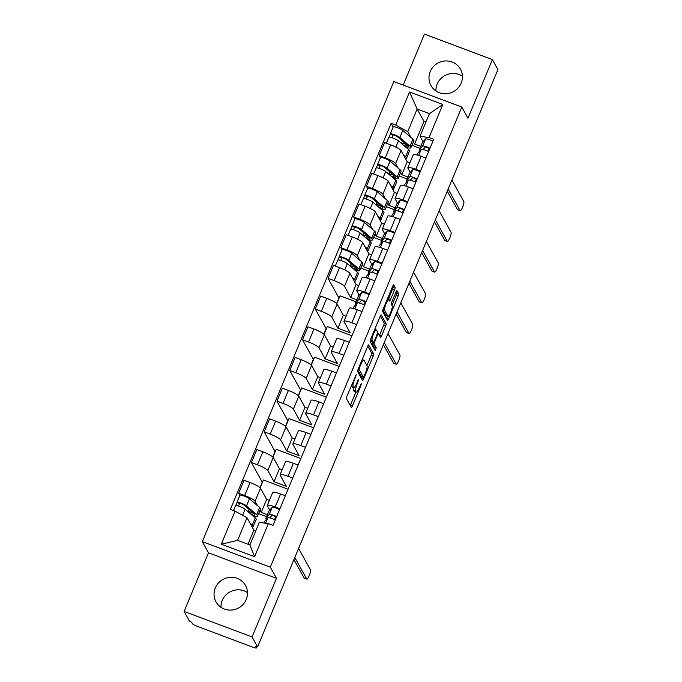<?xml version="1.0" encoding="UTF-8"?>
<svg xmlns="http://www.w3.org/2000/svg" width="682" height="682" viewBox="0 0 682 682"><rect width="100%" height="100%" fill="white"/><g stroke="black" fill="none" stroke-linecap="round" stroke-linejoin="round"><path stroke-width="1.02" d="M356.26 374.58L346.968 396.106A2.123 0.435 110.6 0 0 346.43 398.527L351.332 407.384A2.123 0.435 110.6 0 0 351.392 407.435A2.123 0.435 110.6 0 0 352.406 405.943L360.948 385.424L361.281 383.685L359.465 387.385A6.794 1.39 110.6 0 1 356.209 392.176A6.794 1.39 110.6 0 1 356.021 391.997L355.612 391.255A6.794 1.39 110.6 0 1 357.317 383.506L358.792 379.149L356.933 382.815A6.794 1.39 110.6 0 1 353.677 387.598A6.794 1.39 110.6 0 1 353.489 387.419L353.08 386.685A6.794 1.39 110.6 0 1 354.785 378.928L356.26 374.58M435.926 90.945A16.862 16.266 151 0 1 437.188 84.074A16.862 16.266 151 0 1 462.422 76.273M430.248 71.55A16.862 16.266 -29 0 0 430.956 85.514A16.862 16.266 -29 0 0 446.531 93.698A16.862 16.266 -29 0 0 461.168 83.144A16.862 16.266 -29 0 0 460.461 69.18A16.862 16.266 -29 0 0 444.886 60.988A16.862 16.266 -29 0 0 430.248 71.55M220.985 607.295A16.862 16.266 151 0 1 222.247 600.424A16.862 16.266 151 0 1 247.489 592.624M215.316 587.901A16.862 16.266 -29 0 0 216.015 601.865A16.862 16.266 -29 0 0 231.599 610.049A16.862 16.266 -29 0 0 246.228 599.495A16.862 16.266 -29 0 0 245.529 585.531A16.862 16.266 -29 0 0 229.953 577.339A16.862 16.266 -29 0 0 215.316 587.901M394.588 289.765A2.123 0.435 110.6 0 0 395.125 287.344L393.744 284.863A2.123 0.435 110.6 0 0 393.693 284.803A2.123 0.435 110.6 0 0 392.67 286.304L383.182 309.091A2.123 0.435 110.6 0 0 382.653 311.512L387.555 320.37A2.123 0.435 110.6 0 0 387.615 320.421A2.123 0.435 110.6 0 0 388.629 318.929L398.118 296.133A2.123 0.435 110.6 0 0 398.646 293.712L396.984 290.711A2.123 0.435 110.6 0 0 396.933 290.66A2.123 0.435 110.6 0 0 395.91 292.152L391.852 301.904A2.123 0.435 110.6 0 0 391.323 304.325L392.141 305.817A5.678 1.159 110.6 0 1 390.905 311.853A5.678 1.159 110.6 0 1 387.998 316.303A5.678 1.159 110.6 0 1 387.845 316.15L384.614 310.327A5.678 1.159 110.6 0 1 385.859 304.291A5.678 1.159 110.6 0 1 388.757 299.841A5.678 1.159 110.6 0 1 388.919 299.986L389.456 300.958A2.123 0.435 110.6 0 0 389.516 301.018A2.123 0.435 110.6 0 0 390.53 299.517L394.588 289.765L392.61 289.023A2.123 0.435 110.6 0 0 393.139 286.602L392.806 285.997M276.474 578.302L208.496 552.812L184.089 611.456L252.067 636.945L276.474 578.302L270.294 567.134L461.799 107.057L467.98 118.233L492.395 59.59L497.911 69.564L257.583 646.911L255.605 646.169L256.466 647.721L256.901 646.664M252.067 636.945L257.583 646.911M368.74 344.93A2.123 0.435 110.6 0 0 368.681 344.87A2.123 0.435 110.6 0 0 367.666 346.371L358.178 369.158A2.123 0.435 110.6 0 0 357.649 371.588L362.551 380.437A2.123 0.435 110.6 0 0 362.602 380.496A2.123 0.435 110.6 0 0 363.625 378.996L373.114 356.209A2.123 0.435 110.6 0 0 373.642 353.779L368.604 344.879M370.684 339.125L380.172 316.337A2.123 0.435 110.6 0 1 381.187 314.837A2.123 0.435 110.6 0 1 381.247 314.896L386.148 323.745A2.123 0.435 110.6 0 1 385.611 326.175L381.553 335.928A2.123 0.435 110.6 0 1 380.539 337.42A2.123 0.435 110.6 0 1 380.479 337.368L378.493 333.771A2.123 0.435 110.6 0 0 378.433 333.72A2.123 0.435 110.6 0 0 377.41 335.212L374.716 341.682A2.123 0.435 110.6 0 0 374.188 344.112L376.259 347.846L375.177 350.591L370.147 341.554A2.123 0.435 110.6 0 1 370.684 339.125M184.089 611.456L189.605 621.421L191.591 622.163L192.452 623.723A4.322 0.725 -157.4 0 0 196.97 626.204L253.056 647.244A4.322 0.725 -157.4 0 0 256.492 647.9A4.322 0.725 -157.4 0 0 256.466 647.721M208.496 552.812L202.315 541.636L393.821 81.567L461.799 107.057M492.395 59.59L424.417 34.1L403.198 85.079M269.731 510.136L267.353 505.839A9.949 1.671 22.6 0 1 267.284 505.439A9.949 1.671 22.6 0 1 275.196 506.956L279.935 508.729M260.03 510.204L261.249 512.404L267.395 514.714M269.364 500.435L266.653 499.42L260.473 488.244A9.949 1.671 -157.4 0 0 250.081 482.524L244.676 495.507A9.949 1.671 22.6 0 1 255.068 501.236L257.566 505.754M244.676 495.507L238.632 493.239L239.825 495.405M275.272 519.931L274.761 519.735M266.585 516.666L258.589 513.674M285.34 495.746L280.6 493.964A9.949 1.671 -157.4 0 0 272.689 492.447L267.284 505.439M250.081 482.524L244.037 480.256L238.632 493.239M259.953 487.647L262.246 482.14L251.402 462.549L257.446 464.809A9.949 1.671 22.6 0 1 267.847 470.537L274.028 481.705L286.312 486.317L280.132 475.141A9.949 1.671 22.6 0 1 280.063 474.74A9.949 1.671 22.6 0 1 287.975 476.258L292.714 478.039M288.051 489.233L263.423 479.992L260.157 487.835M298.119 465.047L293.379 463.274A9.949 1.671 -157.4 0 0 285.468 461.757L280.063 474.74M282.143 469.736L279.432 468.722L273.252 457.545A9.949 1.671 -157.4 0 0 262.86 451.825L256.816 449.557L251.402 462.549M272.732 456.949L275.025 451.441L264.181 431.851L270.225 434.119A9.949 1.671 22.6 0 1 280.617 439.839L286.807 451.015L299.091 455.619L292.91 444.442A9.949 1.671 22.6 0 1 292.842 444.042A9.949 1.671 22.6 0 1 300.753 445.559L305.493 447.341M300.83 458.534L276.201 449.293L272.936 457.145M310.898 434.349L306.158 432.576A9.949 1.671 -157.4 0 0 298.247 431.058L292.842 444.042M294.922 439.038L292.211 438.023L286.031 426.847A9.949 1.671 -157.4 0 0 275.639 421.126L269.586 418.859L264.181 431.851M285.511 426.25L287.804 420.743L276.96 401.152L283.004 403.42A9.949 1.671 22.6 0 1 293.396 409.14L299.586 420.317L311.87 424.92L305.689 413.752A9.949 1.671 22.6 0 1 305.621 413.343A9.949 1.671 22.6 0 1 313.524 414.861L318.272 416.642M313.609 427.836L288.972 418.603L285.707 426.446M323.677 403.65L318.937 401.877A9.949 1.671 -157.4 0 0 311.026 400.36L305.621 413.343M307.701 408.348L304.99 407.325L298.801 396.157A9.949 1.671 -157.4 0 0 288.409 390.428L282.365 388.16L276.96 401.152M298.29 395.551L300.583 390.044L289.739 370.454L295.783 372.722A9.949 1.671 22.6 0 1 306.175 378.442L312.365 389.618L324.649 394.222L318.468 383.054A9.949 1.671 22.6 0 1 318.4 382.645A9.949 1.671 22.6 0 1 326.303 384.162L331.051 385.944M326.388 397.137L301.751 387.905L298.486 395.748M336.456 372.952L331.708 371.178A9.949 1.671 -157.4 0 0 323.805 369.661L318.4 382.645M320.48 377.649L317.769 376.626L311.58 365.458A9.949 1.671 -157.4 0 0 301.188 359.729L295.144 357.462L289.739 370.454M311.069 364.853L313.362 359.346L302.518 339.755L308.562 342.023A9.949 1.671 22.6 0 1 318.954 347.743L325.144 358.92L337.428 363.523L331.239 352.355A9.949 1.671 22.6 0 1 331.179 351.946A9.949 1.671 22.6 0 1 339.082 353.464L343.822 355.245M339.167 366.439L314.53 357.206L311.265 365.049M349.235 342.262L344.487 340.48A9.949 1.671 -157.4 0 0 336.584 338.963L331.179 351.946M333.259 346.95L330.548 345.927L324.359 334.76A9.949 1.671 -157.4 0 0 313.967 329.031L307.923 326.772L302.518 339.755M323.848 334.154L326.141 328.647L315.297 309.057L321.341 311.324A9.949 1.671 22.6 0 1 331.733 317.045L337.922 328.221L350.207 332.825L344.018 321.657A9.949 1.671 22.6 0 1 343.958 321.248A9.949 1.671 22.6 0 1 351.861 322.765L356.601 324.547M351.946 335.74L327.309 326.507L324.044 334.351M362.014 311.563L357.266 309.781A9.949 1.671 -157.4 0 0 349.363 308.264L343.958 321.248M346.038 316.252L343.327 315.237L337.138 304.061A9.949 1.671 -157.4 0 0 326.746 298.332L320.702 296.073L315.297 309.057M359.175 295.255L356.797 290.958A9.949 1.671 22.6 0 1 356.737 290.558A9.949 1.671 22.6 0 1 364.64 292.075L369.38 293.848M336.627 303.456L338.92 297.949L328.076 278.358L334.12 280.626A9.949 1.671 22.6 0 1 344.512 286.346L350.693 297.523L356.848 299.833M364.725 305.042L364.205 304.854M356.03 301.785L340.088 295.809L336.823 303.652M374.785 280.865L370.045 279.083A9.949 1.671 -157.4 0 0 362.142 277.565L356.737 290.558M358.817 285.553L356.106 284.539L349.917 273.363A9.949 1.671 -157.4 0 0 339.525 267.642L333.481 265.375L328.076 278.358M371.954 264.556L369.576 260.26A9.949 1.671 22.6 0 1 369.508 259.859A9.949 1.671 22.6 0 1 377.419 261.377L382.159 263.15M362.253 264.625L363.472 266.824L369.618 269.134M342.049 249.825L340.855 247.66L346.899 249.927A9.949 1.671 22.6 0 1 357.291 255.656L359.789 260.174M377.504 274.352L376.984 274.155M368.809 271.086L360.812 268.094M387.564 250.166L382.824 248.384A9.949 1.671 -157.4 0 0 374.921 246.867L369.508 259.859M371.596 254.855L368.877 253.84L362.696 242.664A9.949 1.671 -157.4 0 0 352.304 236.944L346.26 234.676L340.855 247.66M384.733 233.858L382.355 229.561A9.949 1.671 22.6 0 1 382.287 229.161A9.949 1.671 22.6 0 1 390.198 230.678L394.938 232.451M375.032 233.926L376.251 236.125L382.397 238.436M354.828 219.127L353.634 216.961L359.678 219.229A9.949 1.671 22.6 0 1 370.07 224.958L372.568 229.476M390.275 243.653L389.763 243.457M381.588 240.388L373.591 237.396M400.343 219.468L395.603 217.686A9.949 1.671 -157.4 0 0 387.7 216.168L382.287 229.161M384.375 224.156L381.656 223.142L375.475 211.966A9.949 1.671 -157.4 0 0 365.083 206.245L359.039 203.978L353.634 216.961M397.512 203.159L395.134 198.863A9.949 1.671 22.6 0 1 395.066 198.462A9.949 1.671 22.6 0 1 402.977 199.979L407.717 201.753M387.811 203.227L389.03 205.427L395.176 207.737M367.607 188.428L366.413 186.263L372.457 188.53A9.949 1.671 22.6 0 1 382.849 194.259L385.347 198.777M403.053 212.955L402.542 212.758M394.367 209.689L386.37 206.697M413.122 188.769L408.382 186.987A9.949 1.671 -157.4 0 0 400.47 185.47L395.066 198.462M397.146 193.458L394.435 192.443L388.254 181.267A9.949 1.671 -157.4 0 0 377.862 175.547L371.818 173.279L366.413 186.263M410.291 172.461L407.913 168.164A9.949 1.671 22.6 0 1 407.845 167.763A9.949 1.671 22.6 0 1 415.756 169.281L420.496 171.063M400.59 172.529L401.809 174.728L407.955 177.039M380.385 157.73L379.192 155.573L385.236 157.832A9.949 1.671 22.6 0 1 395.628 163.561L398.126 168.079M415.832 182.256L415.321 182.06M407.145 178.999L399.149 175.999M425.9 158.071L421.161 156.297A9.949 1.671 -157.4 0 0 413.249 154.78L407.845 167.763M409.925 162.759L407.214 161.745L401.033 150.569A9.949 1.671 -157.4 0 0 390.641 144.848L384.597 142.581L379.192 155.573M407.214 161.745L401.809 174.728M394.435 192.443L389.03 205.427M381.656 223.142L376.251 236.125M368.877 253.84L363.472 266.824M356.106 284.539L350.693 297.523M343.327 315.237L337.922 328.221M330.548 345.927L325.144 358.92M317.769 376.626L312.365 389.618M304.99 407.325L299.586 420.317M292.211 438.023L286.807 451.015M279.432 468.722L274.028 481.705M266.653 499.42L261.249 512.404M255.784 530.835L253.875 530.119L247.029 517.74L237.609 540.374L249.893 544.978L259.313 522.352L268.35 523.631L273.005 525.379L433.718 139.299L429.055 137.551L420.027 136.264L429.447 113.638L417.154 109.026L407.734 131.66L410.905 137.38M253.875 530.119L247.992 544.262M268.35 523.631L254.591 556.691L221.292 544.202L235.051 511.15L247.029 517.74M407.734 131.66L395.765 125.062L391.11 123.314L230.397 509.403L235.051 511.15M395.765 125.062L409.524 92.002L442.823 104.491L429.055 137.551M270.294 567.134L202.315 541.636M425.918 122.121L424.008 121.405L417.154 109.026L409.524 92.002M423.07 141.771L420.027 136.264M413.369 141.839L414.588 144.038L420.734 146.34M424.008 121.405L414.588 144.038M393.164 127.031L391.11 123.314M428.611 151.557L428.091 151.361M419.916 148.301L411.928 145.3M254.591 556.691L249.893 544.978M221.292 544.202L237.609 540.374M429.447 113.638L442.823 104.491M353.677 387.598L351.69 386.856A6.794 1.39 110.6 0 1 351.503 386.677L351.153 386.038M353.762 387.615A6.794 1.39 110.6 0 0 353.626 390.513L355.612 391.255M356.209 392.176L354.222 391.434A6.794 1.39 110.6 0 1 354.035 391.255L353.626 390.513M350.292 405.509A2.123 0.435 110.6 0 0 350.429 405.202L355.893 392.056M366.942 365.526L371.127 355.467A2.123 0.435 110.6 0 0 371.664 353.037L367.803 346.064M361.511 378.561A2.123 0.435 110.6 0 0 361.639 378.254L362.253 376.796M359.448 367.726L359.073 369.422L363.412 377.231L365.296 373.386A6.794 1.39 110.6 0 0 366.993 365.629L364.052 360.318A6.794 1.39 110.6 0 0 363.864 360.139A6.794 1.39 110.6 0 0 360.608 364.921L359.448 367.726L358.868 367.513M361.486 376.49L357.854 370.062M380.3 316.03L384.162 323.004L386.148 323.745M379.439 335.484A2.123 0.435 110.6 0 0 379.576 335.186L383.634 325.425A2.123 0.435 110.6 0 0 384.162 323.004M372.329 342.117A2.123 0.435 110.6 0 0 372.21 343.361L374.273 347.104L376.259 347.846M374.009 348.528L374.273 347.104M376.43 330.045A5.678 1.159 110.6 0 0 376.268 329.9A5.678 1.159 110.6 0 0 373.369 334.351A5.678 1.159 110.6 0 0 372.125 340.386L373.267 342.432A2.123 0.435 110.6 0 0 373.318 342.492A2.123 0.435 110.6 0 0 374.341 341L377.035 334.53A2.123 0.435 110.6 0 0 377.564 332.1L376.43 330.045M371.417 341.742A2.123 0.435 110.6 0 1 371.34 341.75A2.123 0.435 110.6 0 1 371.281 341.691L370.36 340.02M388.152 299.611A2.123 0.435 110.6 0 0 388.552 298.776L392.61 289.023M387.998 316.303L386.021 315.553A5.678 1.159 110.6 0 1 385.859 315.408L382.858 309.986M391.945 305.459L396.131 295.391A2.123 0.435 110.6 0 0 396.668 292.97L396.046 291.845M386.515 318.494A2.123 0.435 110.6 0 0 386.643 318.187L387.504 316.116M252.664 514.518L250.234 513.614M253.295 513L252.425 515.089A10.162 1.714 -157.4 0 0 255 514.978A10.162 1.714 -157.4 0 0 254.258 513.827L244.13 505.115A2.592 0.435 -157.4 0 0 241.53 503.785A2.592 0.435 -157.4 0 0 239.535 503.418A2.592 0.435 -157.4 0 0 239.553 503.521L236.969 502.557A5.405 0.912 -157.4 0 1 236.935 502.336L239.885 495.251A5.405 0.912 -157.4 0 1 244.045 496.027A5.405 0.912 -157.4 0 1 249.476 498.789L259.603 507.502A12.975 2.182 -157.4 0 1 260.541 508.977L257.591 516.061A12.975 2.182 -157.4 0 0 256.654 514.586L246.526 505.873A5.405 0.912 -157.4 0 0 241.096 503.103A5.405 0.912 -157.4 0 0 236.935 502.336M252.425 515.089L254.309 516.206A12.975 2.182 -157.4 0 0 257.591 516.061M249.032 509.335L248.231 511.27L248.879 512.438M238.504 506.044L239.621 503.35M252.084 526.888A12.975 2.182 -157.4 0 0 253.252 526.495L256.202 519.411A12.975 2.182 -157.4 0 0 255.256 517.936L245.136 509.224A5.405 0.912 -157.4 0 0 239.697 506.453A5.405 0.912 -157.4 0 0 235.546 505.677L233.508 510.571M253.252 526.495A12.975 2.182 -157.4 0 0 252.306 525.021L249.91 522.958M235.725 505.55L236.969 502.557M253.252 512.958L248.231 511.27M263.943 523.009L264.548 521.551A12.975 2.182 22.6 0 1 264.616 521.44L267.881 517.749A5.405 0.912 22.6 0 1 275.255 519.982M294.812 557.475L306.721 578.992A4.97 1.014 110.6 0 0 306.866 579.129L304.283 578.157A4.97 1.014 -69.4 0 1 304.146 578.029L293.933 559.581M269.774 517.86L271.854 515.507A2.592 0.435 22.6 0 1 273.866 515.907A2.592 0.435 22.6 0 1 276.406 517.203M275.698 516.743L274.505 519.616M266.492 519.317A12.975 2.182 22.6 0 1 265.946 518.201A12.975 2.182 22.6 0 1 266.014 518.098L269.271 514.407A5.405 0.912 22.6 0 1 276.645 516.641M265.946 518.201L268.896 511.116A12.975 2.182 22.6 0 1 268.955 511.014L272.22 507.323A5.405 0.912 22.6 0 1 279.594 509.556M306.866 579.129A4.97 1.014 110.6 0 0 309.406 575.224A4.97 1.014 110.6 0 0 310.489 569.947L298.58 548.422M354.887 268.938L352.458 268.026M355.527 267.421L354.657 269.509A10.162 1.714 -157.4 0 0 357.223 269.399A10.162 1.714 -157.4 0 0 356.481 268.248L346.362 259.535A2.592 0.435 -157.4 0 0 343.754 258.205A2.592 0.435 -157.4 0 0 341.759 257.83A2.592 0.435 -157.4 0 0 341.776 257.941L339.201 256.969A5.405 0.912 -157.4 0 1 339.159 256.756L342.108 249.672A5.405 0.912 -157.4 0 1 346.268 250.439A5.405 0.912 -157.4 0 1 351.699 253.21L361.827 261.922A12.975 2.182 -157.4 0 1 362.764 263.397L359.823 270.481A12.975 2.182 -157.4 0 0 358.877 269.006L348.749 260.294A5.405 0.912 -157.4 0 0 343.319 257.523A5.405 0.912 -157.4 0 0 339.159 256.756M354.657 269.509L356.541 270.618A12.975 2.182 -157.4 0 0 359.823 270.481M351.264 263.746L350.454 265.69L351.102 266.858M340.727 260.456L341.844 257.77M354.316 281.299A12.975 2.182 -157.4 0 0 355.475 280.907L358.425 273.823A12.975 2.182 -157.4 0 0 357.487 272.348L347.36 263.636A5.405 0.912 -157.4 0 0 341.929 260.874A5.405 0.912 -157.4 0 0 337.769 260.098L335.288 266.048M355.475 280.907A12.975 2.182 -157.4 0 0 354.538 279.432L352.142 277.369M337.948 259.97L339.201 256.969M355.475 267.378L350.454 265.69M367.666 238.24L365.237 237.336M368.306 236.722L367.428 238.811A10.162 1.714 -157.4 0 0 370.002 238.7A10.162 1.714 -157.4 0 0 369.26 237.549L359.141 228.837A2.592 0.435 -157.4 0 0 356.533 227.507A2.592 0.435 -157.4 0 0 354.538 227.14A2.592 0.435 -157.4 0 0 354.555 227.242L351.98 226.279A5.405 0.912 -157.4 0 1 351.938 226.057L354.887 218.973A5.405 0.912 -157.4 0 1 359.047 219.74A5.405 0.912 -157.4 0 1 364.478 222.511L374.606 231.224A12.975 2.182 -157.4 0 1 375.543 232.698L372.594 239.783A12.975 2.182 -157.4 0 0 371.656 238.308L361.528 229.595A5.405 0.912 -157.4 0 0 356.098 226.825A5.405 0.912 -157.4 0 0 351.938 226.057M367.428 238.811L369.312 239.928A12.975 2.182 -157.4 0 0 372.594 239.783M364.043 233.056L363.233 234.992L363.881 236.16M353.506 229.766L354.623 227.072M367.095 250.601A12.975 2.182 -157.4 0 0 368.254 250.209L371.204 243.124A12.975 2.182 -157.4 0 0 370.258 241.65L360.139 232.946A5.405 0.912 -157.4 0 0 354.708 230.175A5.405 0.912 -157.4 0 0 350.548 229.399L348.067 235.35M368.254 250.209A12.975 2.182 -157.4 0 0 367.317 248.734L364.913 246.679M350.727 229.271L351.98 226.279M368.254 236.68L363.233 234.992M380.445 207.55L378.016 206.637M381.085 206.024L380.206 208.112A10.162 1.714 -157.4 0 0 382.781 208.001A10.162 1.714 -157.4 0 0 382.039 206.851L371.92 198.138A2.592 0.435 -157.4 0 0 369.312 196.808A2.592 0.435 -157.4 0 0 367.317 196.442A2.592 0.435 -157.4 0 0 367.334 196.544L364.759 195.581A5.405 0.912 -157.4 0 1 364.717 195.359L367.666 188.275A5.405 0.912 -157.4 0 1 371.826 189.05A5.405 0.912 -157.4 0 1 377.257 191.812L387.385 200.525A12.975 2.182 -157.4 0 1 388.322 202L385.373 209.084A12.975 2.182 -157.4 0 0 384.435 207.609L374.307 198.897A5.405 0.912 -157.4 0 0 368.877 196.135A5.405 0.912 -157.4 0 0 364.717 195.359M380.206 208.112L382.091 209.229A12.975 2.182 -157.4 0 0 385.373 209.084M376.814 202.358L376.012 204.293L376.66 205.461M366.285 199.067L367.402 196.373M379.865 219.911A12.975 2.182 -157.4 0 0 381.033 219.519L383.983 212.434A12.975 2.182 -157.4 0 0 383.037 210.96L372.918 202.247A5.405 0.912 -157.4 0 0 367.479 199.476A5.405 0.912 -157.4 0 0 363.327 198.701L360.846 204.66M381.033 219.519A12.975 2.182 -157.4 0 0 380.087 218.044L377.692 215.981M363.506 198.573L364.759 195.581M381.033 205.981L376.012 204.293M353.242 308.477L354.001 306.67A12.975 2.182 22.6 0 1 354.069 306.559L357.325 302.868A5.405 0.912 22.6 0 1 364.7 305.101M384.264 342.594L396.174 364.111A4.97 1.014 110.6 0 0 396.31 364.248L393.736 363.276A4.97 1.014 -69.4 0 1 393.599 363.148L383.386 344.7M359.218 302.978L361.298 300.626A2.592 0.435 22.6 0 1 363.31 301.026A2.592 0.435 22.6 0 1 365.859 302.322M365.143 301.862L363.949 304.735M355.944 304.436A12.975 2.182 22.6 0 1 355.39 303.32A12.975 2.182 22.6 0 1 355.458 303.217L358.715 299.517A5.405 0.912 22.6 0 1 366.089 301.751M355.39 303.32L358.34 296.235A12.975 2.182 22.6 0 1 358.408 296.133L361.665 292.433A5.405 0.912 22.6 0 1 369.039 294.667M396.31 364.248A4.97 1.014 110.6 0 0 398.851 360.343A4.97 1.014 110.6 0 0 399.942 355.058L388.032 333.541M366.021 277.779L366.78 275.971A12.975 2.182 22.6 0 1 366.848 275.86L370.104 272.169A5.405 0.912 22.6 0 1 377.478 274.403M397.035 311.896L408.953 333.413A4.97 1.014 110.6 0 0 409.089 333.549L406.515 332.577A4.97 1.014 -69.4 0 1 406.37 332.449L396.165 314.001M371.997 272.28L374.077 269.927A2.592 0.435 22.6 0 1 376.089 270.328A2.592 0.435 22.6 0 1 378.638 271.624M377.922 271.163L376.728 274.036M368.723 273.738A12.975 2.182 22.6 0 1 368.169 272.621A12.975 2.182 22.6 0 1 368.237 272.519L371.494 268.819A5.405 0.912 22.6 0 1 378.868 271.052M368.169 272.621L371.119 265.537A12.975 2.182 22.6 0 1 371.187 265.434L374.444 261.743A5.405 0.912 22.6 0 1 381.818 263.968M409.089 333.549A4.97 1.014 110.6 0 0 411.63 329.645A4.97 1.014 110.6 0 0 412.721 324.359L400.803 302.842M379.618 245.162L379.55 245.273A12.975 2.182 22.6 0 1 379.618 245.162L382.883 241.471A5.405 0.912 22.6 0 1 390.257 243.704M409.814 281.197L421.732 302.714A4.97 1.014 110.6 0 0 421.868 302.851L419.294 301.879A4.97 1.014 -69.4 0 1 419.149 301.751L408.944 283.303M384.776 241.581L386.856 239.229A2.592 0.435 22.6 0 1 388.868 239.629A2.592 0.435 22.6 0 1 391.417 240.925M390.701 240.465L389.507 243.338M381.502 243.039A12.975 2.182 22.6 0 1 380.948 241.922A12.975 2.182 22.6 0 1 381.016 241.82L384.273 238.129A5.405 0.912 22.6 0 1 391.647 240.354M380.948 241.922L383.898 234.838A12.975 2.182 22.6 0 1 383.966 234.736L387.223 231.045A5.405 0.912 22.6 0 1 394.597 233.27M421.868 302.851A4.97 1.014 110.6 0 0 424.409 298.946A4.97 1.014 110.6 0 0 425.5 293.669L413.582 272.144M391.579 216.382L392.329 214.574A12.975 2.182 22.6 0 1 392.397 214.463L395.662 210.772A5.405 0.912 22.6 0 1 403.036 213.006M422.593 250.499L434.511 272.016A4.97 1.014 110.6 0 0 434.647 272.152L432.064 271.18A4.97 1.014 -69.4 0 1 431.928 271.052L421.723 252.604M397.555 210.883L399.635 208.53A2.592 0.435 22.6 0 1 401.647 208.939A2.592 0.435 22.6 0 1 404.187 210.227M403.48 209.766L402.286 212.639M394.273 212.341A12.975 2.182 22.6 0 1 393.727 211.224A12.975 2.182 22.6 0 1 393.795 211.122L397.052 207.43A5.405 0.912 22.6 0 1 404.426 209.664M393.727 211.224L396.677 204.14A12.975 2.182 22.6 0 1 396.745 204.037L400.002 200.346A5.405 0.912 22.6 0 1 407.376 202.58M434.647 272.152A4.97 1.014 110.6 0 0 437.188 268.248A4.97 1.014 110.6 0 0 438.279 262.971L426.361 241.445M393.224 176.851L390.795 175.939M393.855 175.325L392.985 177.414A10.162 1.714 -157.4 0 0 395.56 177.311A10.162 1.714 -157.4 0 0 394.818 176.152L384.691 167.44A2.592 0.435 -157.4 0 0 382.091 166.11A2.592 0.435 -157.4 0 0 380.096 165.743A2.592 0.435 -157.4 0 0 380.113 165.845L377.53 164.882A5.405 0.912 -157.4 0 1 377.496 164.66L380.445 157.576A5.405 0.912 -157.4 0 1 384.605 158.352A5.405 0.912 -157.4 0 1 390.036 161.114L400.163 169.827A12.975 2.182 -157.4 0 1 401.101 171.301L398.152 178.386A12.975 2.182 -157.4 0 0 397.214 176.911L387.086 168.198A5.405 0.912 -157.4 0 0 381.656 165.436A5.405 0.912 -157.4 0 0 377.496 164.66M392.985 177.414L394.869 178.531A12.975 2.182 -157.4 0 0 398.152 178.386M389.593 171.659L388.791 173.595L389.439 174.771M379.064 168.369L380.181 165.675M392.644 189.212A12.975 2.182 -157.4 0 0 393.812 188.82L396.762 181.736A12.975 2.182 -157.4 0 0 395.816 180.261L385.697 171.549A5.405 0.912 -157.4 0 0 380.258 168.778A5.405 0.912 -157.4 0 0 376.106 168.002L373.625 173.961M393.812 188.82A12.975 2.182 -157.4 0 0 392.866 187.345L390.471 185.282M376.285 167.874L377.53 164.882M393.812 175.283L388.791 173.595M404.358 185.683L405.108 183.876A12.975 2.182 22.6 0 1 405.176 183.765L408.441 180.074A5.405 0.912 22.6 0 1 415.815 182.307M435.372 219.8L447.281 241.326A4.97 1.014 110.6 0 0 447.426 241.454L444.843 240.49A4.97 1.014 -69.4 0 1 444.707 240.354L434.494 221.906M410.334 180.184L412.414 177.832A2.592 0.435 22.6 0 1 414.426 178.241A2.592 0.435 22.6 0 1 416.966 179.528M416.259 179.068L415.065 181.941M407.052 181.642A12.975 2.182 22.6 0 1 406.506 180.534A12.975 2.182 22.6 0 1 406.574 180.423L409.831 176.732A5.405 0.912 22.6 0 1 417.205 178.965M406.506 180.534L409.456 173.45A12.975 2.182 22.6 0 1 409.515 173.339L412.781 169.648A5.405 0.912 22.6 0 1 420.155 171.881M447.426 241.454A4.97 1.014 110.6 0 0 449.967 237.558A4.97 1.014 110.6 0 0 451.049 232.272L439.14 210.747M406.003 146.153L403.574 145.24M406.634 144.627L405.764 146.724A10.162 1.714 -157.4 0 0 408.339 146.613A10.162 1.714 -157.4 0 0 407.597 145.454L397.47 136.741A2.592 0.435 -157.4 0 0 394.869 135.411A2.592 0.435 -157.4 0 0 392.875 135.045A2.592 0.435 -157.4 0 0 392.892 135.147L390.309 134.184A5.405 0.912 -157.4 0 1 390.275 133.962L393.224 126.878A5.405 0.912 -157.4 0 1 397.376 127.653A5.405 0.912 -157.4 0 1 402.815 130.415L412.934 139.128A12.975 2.182 -157.4 0 1 413.88 140.603L410.931 147.687A12.975 2.182 -157.4 0 0 409.993 146.212L399.865 137.5A5.405 0.912 -157.4 0 0 394.435 134.738A5.405 0.912 -157.4 0 0 390.275 133.962M405.764 146.724L407.648 147.832A12.975 2.182 -157.4 0 0 410.931 147.687M402.371 140.961L401.57 142.896L402.218 144.073M391.843 137.67L392.96 134.985M405.423 158.514A12.975 2.182 -157.4 0 0 406.591 158.122L409.541 151.037A12.975 2.182 -157.4 0 0 408.595 149.563L398.467 140.85A5.405 0.912 -157.4 0 0 393.037 138.079A5.405 0.912 -157.4 0 0 388.885 137.312L386.404 143.263M406.591 158.122A12.975 2.182 -157.4 0 0 405.645 156.647L403.25 154.584M389.064 137.176L390.309 134.184M406.591 144.584L401.57 142.896M417.137 154.985L417.887 153.177A12.975 2.182 22.6 0 1 417.955 153.066L421.212 149.375A5.405 0.912 22.6 0 1 428.594 151.609M448.151 189.102L460.06 210.627A4.97 1.014 110.6 0 0 460.197 210.755L457.622 209.792A4.97 1.014 -69.4 0 1 457.486 209.655L447.273 191.207M423.113 149.486L425.184 147.133A2.592 0.435 22.6 0 1 427.205 147.542A2.592 0.435 22.6 0 1 429.745 148.829M429.038 148.369L427.844 151.242M419.831 150.944A12.975 2.182 22.6 0 1 419.285 149.835A12.975 2.182 22.6 0 1 419.353 149.725L422.61 146.033A5.405 0.912 22.6 0 1 429.984 148.267M419.285 149.835L422.226 142.751A12.975 2.182 22.6 0 1 422.294 142.64L425.559 138.949A5.405 0.912 22.6 0 1 432.934 141.183M460.197 210.755A4.97 1.014 110.6 0 0 462.746 206.859A4.97 1.014 110.6 0 0 463.828 201.574L451.919 180.057M377.862 175.547L372.457 188.53M365.083 206.245L359.678 219.229M352.304 236.944L346.899 249.927M339.525 267.642L334.12 280.626M326.746 298.332L321.341 311.324M313.967 329.031L308.562 342.023M301.188 359.729L295.783 372.722M288.409 390.428L283.004 403.42M275.639 421.126L270.225 434.119M262.86 451.825L257.446 464.809M390.641 144.848L385.236 157.832M401.033 150.569L395.628 163.561M388.254 181.267L382.849 194.259M408.382 186.987L402.977 199.979M375.475 211.966L370.07 224.958M395.603 217.686L390.198 230.678M362.696 242.664L357.291 255.656M382.824 248.384L377.419 261.377M349.917 273.363L344.512 286.346M370.045 279.083L364.64 292.075M337.138 304.061L331.733 317.045M357.266 309.781L351.861 322.765M324.359 334.76L318.954 347.743M344.487 340.48L339.082 353.464M311.58 365.458L306.175 378.442M331.708 371.178L326.303 384.162M298.801 396.157L293.396 409.14M318.937 401.877L313.524 414.861M286.031 426.847L280.617 439.839M306.158 432.576L300.753 445.559M273.252 457.545L267.847 470.537M293.379 463.274L287.975 476.258M260.473 488.244L255.068 501.236M280.6 493.964L275.196 506.956M421.161 156.297L415.756 169.281M354.205 378.715L354.785 378.928M351.179 385.969L353.08 386.685M351.503 386.677L353.489 387.419M357.845 380.633L358.417 380.846M356.729 383.284L357.317 383.506M354.035 391.255L356.021 391.997M360.369 385.202L360.948 385.424M350.429 405.202L352.406 405.943M355.313 376.055L355.885 376.276M371.664 353.037L373.642 353.779M371.127 355.467L373.114 356.209M361.639 378.254L363.625 378.996M358.203 369.098L359.073 369.422M361.392 376.447L363.37 377.189M360.036 364.708L360.608 364.921M383.634 325.425L385.611 326.175M379.576 335.186L381.553 335.928M376.839 334.998L377.41 335.212M374.128 341.46L374.716 341.682M372.21 343.361L374.188 344.112M370.445 339.755L372.125 340.386M371.281 341.691L373.267 342.432M388.552 298.776L390.53 299.517M382.952 309.696L384.614 310.327M385.859 315.408L387.845 316.15M396.668 292.97L398.646 293.712M396.131 295.391L398.118 296.133M386.643 318.187L388.629 318.929M393.139 286.602L395.125 287.344M256.654 514.586L259.603 507.502M246.526 505.873L249.476 498.789M252.306 525.021L255.256 517.936M242.604 515.302L245.136 509.224M264.616 521.44L263.968 523.009M267.881 517.749L265.588 523.239M268.955 511.014L266.014 518.098M272.22 507.323L269.271 514.407M306.721 578.992L304.146 578.029M358.877 269.006L361.827 261.922M348.749 260.294L351.699 253.21M354.538 279.432L357.487 272.348M344.751 269.902L347.36 263.636M371.656 238.308L374.606 231.224M361.528 229.595L364.478 222.511M367.317 248.734L370.258 241.65M357.53 239.203L360.139 232.946M384.435 207.609L387.385 200.525M374.307 198.897L377.257 191.812M380.087 218.044L383.037 210.96M370.309 208.504L372.918 202.247M354.069 306.559L353.267 308.477M357.325 302.868L354.802 308.929M358.408 296.133L355.458 303.217M361.665 292.433L358.715 299.517M396.174 364.111L393.599 363.148M366.848 275.86L366.046 277.779M370.104 272.169L367.581 278.23M371.187 265.434L368.237 272.519M374.444 261.743L371.494 268.819M408.953 333.413L406.37 332.449M382.883 241.471L380.36 247.532M383.966 234.736L381.016 241.82M387.223 231.045L384.273 238.129M421.732 302.714L419.149 301.751M392.397 214.463L391.604 216.39M395.662 210.772L393.139 216.833M396.745 204.037L393.795 211.122M400.002 200.346L397.052 207.43M434.511 272.016L431.928 271.052M397.214 176.911L400.163 169.827M387.086 168.198L390.036 161.114M392.866 187.345L395.816 180.261M383.088 177.806L385.697 171.549M405.176 183.765L404.375 185.692M408.441 180.074L405.918 186.135M409.515 173.339L406.574 180.423M412.781 169.648L409.831 176.732M447.281 241.326L444.707 240.354M409.993 146.212L412.934 139.128M399.865 137.5L402.815 130.415M405.645 156.647L408.595 149.563M395.867 147.107L398.467 140.85M417.955 153.066L417.154 154.993M421.212 149.375L418.688 155.436M422.294 142.64L419.353 149.725M425.559 138.949L422.61 146.033M460.06 210.627L457.486 209.655M256.995 646.689L256.492 647.9M361.434 376.49L363.412 377.231M362.193 359.516L363.864 360.139M377.436 333.345L378.433 333.72M374.759 329.329L376.268 329.9M371.34 341.75L373.318 342.492M387.265 299.279L388.757 299.841"/></g></svg>
